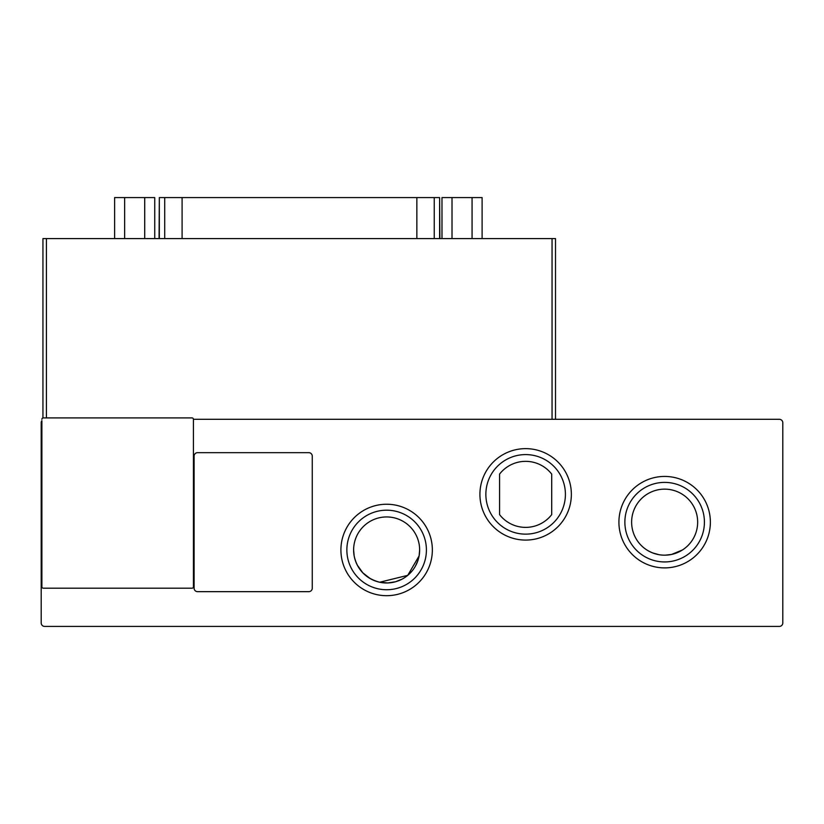 <?xml version="1.0" encoding="UTF-8"?>
<svg xmlns="http://www.w3.org/2000/svg" width="824" height="824" viewBox="0 0 824 824"><rect width="100%" height="100%" fill="white"/><g stroke="black" fill="none" stroke-linecap="round" stroke-linejoin="round"><path stroke-width="1.24" d="M432.353 549.969A45.722 45.722 0 0 1 386.631 595.69A45.722 45.722 0 0 1 340.909 549.969A45.722 45.722 0 0 1 386.631 504.237A45.722 45.722 0 0 1 432.353 549.969M346.863 549.969A39.768 39.768 0 0 0 386.631 589.737A39.768 39.768 0 0 0 426.41 549.969A39.768 39.768 0 0 0 386.631 510.19A39.768 39.768 0 0 0 346.863 549.969M710.37 522.159A45.722 45.722 0 0 1 664.649 567.891A45.722 45.722 0 0 1 618.917 522.159A45.722 45.722 0 0 1 664.649 476.437A45.722 45.722 0 0 1 710.37 522.159M624.87 522.159A39.768 39.768 0 0 0 664.649 561.937A39.768 39.768 0 0 0 704.417 522.159A39.768 39.768 0 0 0 664.649 482.39A39.768 39.768 0 0 0 624.87 522.159M571.362 494.359A45.722 45.722 0 0 1 525.64 540.081A45.722 45.722 0 0 1 479.918 494.359A45.722 45.722 0 0 1 525.64 448.637A45.722 45.722 0 0 1 571.362 494.359M485.861 494.359A39.768 39.768 0 0 0 525.64 534.137A39.768 39.768 0 0 0 565.408 494.359A39.768 39.768 0 0 0 525.64 454.591A39.768 39.768 0 0 0 485.861 494.359M419.643 549.969A33.011 33.011 0 0 1 386.631 582.98A33.011 33.011 0 0 1 353.62 549.969A33.011 33.011 0 0 1 386.631 516.947A33.011 33.011 0 0 1 419.643 549.969L419.107 555.912L407.746 575.348L379.679 582.238C365.691 578.469 357.183 569.693 354.155 555.912L353.62 549.969L354.155 555.912M357.286 565.099L362.787 572.793M362.838 572.855L370.398 578.716M379.679 582.238L387.733 582.959L395.458 581.775M395.561 581.744L402.174 579.087M407.746 575.348L412.134 570.939M415.451 566.067L417.758 560.969M665.256 555.17L671.591 554.439C662.887 556.231 654.637 554.737 646.84 549.969M652.639 552.914L658.891 554.676M682.447 549.969L671.591 554.439L677.246 552.677M697.66 522.159A33.011 33.011 0 0 1 664.649 555.18A33.011 33.011 0 0 1 631.627 522.159A33.011 33.011 0 0 1 664.649 489.147A33.011 33.011 0 0 1 697.66 522.159M193.413 419.303L779.329 419.303A3.471 3.471 0 0 1 782.8 422.774L782.8 622.944A3.471 3.471 0 0 1 779.329 626.415L44.671 626.415A3.471 3.471 0 0 1 41.2 622.944L41.2 422.774A3.471 3.471 0 0 1 41.89 420.683L41.89 586.801A1.391 1.391 0 0 0 43.281 588.192L192.023 588.192A1.391 1.391 0 0 0 193.413 586.801L193.413 419.303A1.391 1.391 0 0 0 192.023 417.912L43.281 417.912A1.391 1.391 0 0 0 41.89 419.303M197.585 591.663A3.471 3.471 0 0 1 194.103 588.192L194.103 456.136A3.471 3.471 0 0 1 197.585 452.664L308.784 452.664A3.471 3.471 0 0 1 312.265 456.136L312.265 588.192A3.471 3.471 0 0 1 308.784 591.663L197.585 591.663M42.941 417.953L42.941 238.589L552.049 238.589L552.049 419.303M555.52 238.589L555.52 419.303L555.52 238.589L552.049 238.589M452.016 238.589L452.016 197.585L472.07 197.585L472.07 238.589M472.07 197.585L482.102 197.585L482.102 238.589M452.016 197.585L441.983 197.585L441.983 238.589M124.651 238.589L124.651 197.585L144.715 197.585L144.715 238.589M144.715 197.585L154.747 197.585L154.747 238.589M124.651 197.585L114.618 197.585L114.618 238.589M159.331 238.589L159.331 197.585L164.707 197.585L164.707 238.589M182.094 238.589L182.094 197.585L164.707 197.585M182.094 197.585L416.851 197.585L416.851 238.589M434.248 238.589L434.248 197.585L416.851 197.585M434.248 197.585L439.625 197.585L439.625 238.589M439.882 238.589L439.625 197.585M159.331 197.585L159.063 238.589M551.699 474.099L551.699 514.629A33.011 33.011 0 0 1 499.571 514.629L499.571 474.099A33.011 33.011 0 0 1 551.699 474.099M46.412 417.912L46.412 238.589"/></g></svg>
